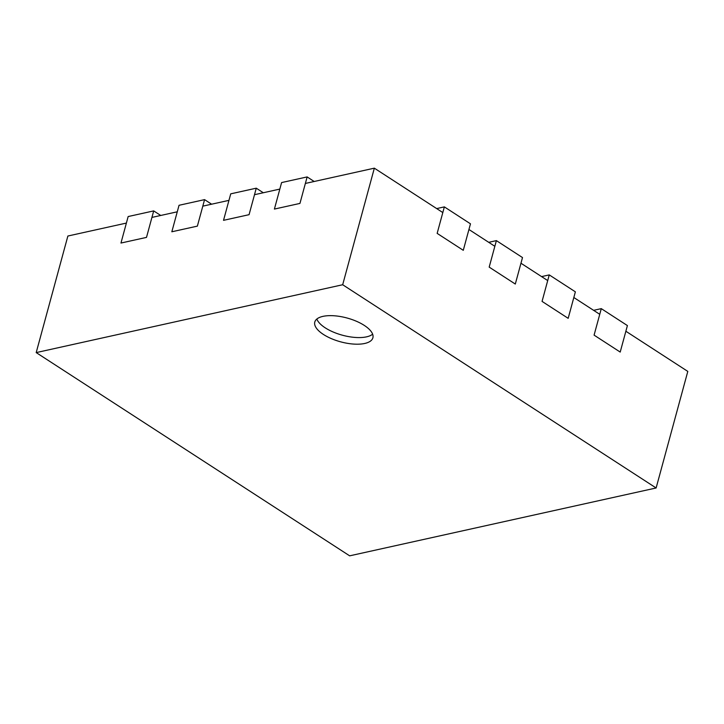 <?xml version="1.0" encoding="UTF-8"?>
<svg xmlns="http://www.w3.org/2000/svg" width="724" height="724" viewBox="0 0 724 724"><rect width="100%" height="100%" fill="white"/><g stroke="black" fill="none" stroke-linecap="round" stroke-linejoin="round"><path stroke-width="1.09" d="M305.365 183.444L374.344 168.167L342.678 284.74L656.125 487.976L349.656 555.833L36.2 352.597L342.678 284.74M625.871 331.248L687.8 371.403L656.125 487.976M374.344 168.167L442.807 212.557M468.935 229.49L494.845 246.296M520.963 263.228L547.715 280.577M573.833 297.51L599.744 314.307M126.392 223.073L67.875 236.024L36.2 352.597M151.931 217.417L177.262 211.806M202.801 206.15L228.956 200.358M254.495 194.702L279.826 189.091M364.733 343.466A30.1 12.335 -164.8 0 0 372.887 337.809A30.1 12.335 -164.8 0 0 347.077 318.017A30.1 12.335 -164.8 0 0 314.795 322.026A30.1 12.335 -164.8 0 0 331.321 338.606A30.1 12.335 -164.8 0 0 364.733 343.466M316.841 319.031A30.1 12.335 -164.8 0 0 336.959 333.493A30.1 12.335 -164.8 0 0 366.534 336.85A30.1 12.335 -164.8 0 0 372.634 334.189M307.139 176.918L299.944 203.417L274.405 209.073L281.6 182.575L307.139 176.918L314.18 181.489M601.291 308.641L594.087 335.131L620.206 352.072L627.409 325.574L601.291 308.641L593.617 310.334M153.696 210.901L128.157 216.548L120.962 243.047L146.501 237.391L153.696 210.901L160.737 215.462M549.254 274.903L542.059 301.392L568.177 318.334L575.372 291.835L549.254 274.903L541.588 276.604M496.383 240.621L522.502 257.563L515.307 284.052L489.189 267.12L496.383 240.621L488.718 242.323M204.575 199.634L197.371 226.123L171.832 231.78L179.036 205.29L204.575 199.634L211.616 204.195M444.355 206.883L470.473 223.825L463.279 250.314L437.151 233.381L444.355 206.883L436.681 208.584M230.73 193.842L223.526 220.331L249.065 214.684L256.269 188.186L230.73 193.842M263.31 192.756L256.269 188.186"/></g></svg>
